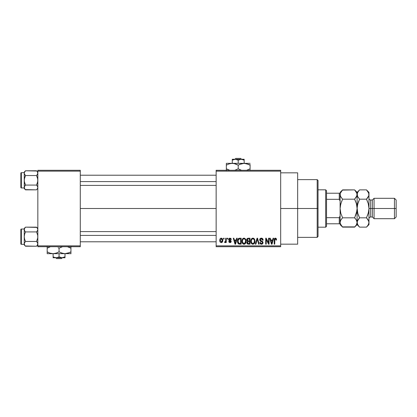 <?xml version="1.0" encoding="UTF-8"?>
<svg xmlns="http://www.w3.org/2000/svg" width="417" height="417" viewBox="0 0 417 417"><rect width="100%" height="100%" fill="white"/><g stroke="black" fill="none" stroke-linecap="round" stroke-linejoin="round"><path stroke-width="0.63" d="M280.672 208.5L297.655 208.5L297.655 172.836L297.655 208.5L280.672 208.5M80.288 208.5L216.142 208.5L80.288 208.5M216.142 170.292L280.672 170.292L216.142 170.292L216.142 171.142L280.672 171.142L280.672 245.858L216.142 245.858L216.142 170.292M216.142 246.708L280.672 246.708L280.672 170.292L280.672 171.142L216.142 171.142L216.142 245.858L280.672 245.858L280.672 246.708L216.142 246.708L216.142 245.858L216.142 246.708M223.554 238.216L223.554 239.066L224.091 239.066L224.091 238.216L223.554 238.216L224.091 238.216L223.554 238.216L223.554 239.066L224.091 239.066L224.091 238.216L224.091 239.066L223.554 239.066L223.554 238.216M227.26 238.216L227.26 239.066L227.797 239.066L227.797 238.216L227.26 238.216L227.797 238.216L227.26 238.216L227.26 239.066L227.797 239.066L227.797 238.216L227.797 239.066L227.26 239.066L227.26 238.216M236.648 238.216L236.184 239.994L234.312 239.994L233.843 238.216L233.28 238.216L235 244.164L235.569 244.164L237.216 238.216L236.648 238.216L237.216 238.216L236.648 238.216L236.184 239.994L234.312 239.994L233.843 238.216L233.28 238.216L235 244.164L235.569 244.164L237.216 238.216L235.569 244.164L235 244.164L233.28 238.216L233.843 238.216M245.561 239.071L244.477 238.201L243.111 238.383L242.319 239.29L241.949 240.625L242.016 242.209L242.704 243.648L243.747 244.221L244.993 243.935L245.67 243.147L246.072 241.636L245.561 239.071L244.008 238.143L242.459 239.05L241.923 241.182C241.829 242.83 242.522 243.851 244.002 244.237C245.514 243.841 246.207 242.798 246.093 241.109L245.561 239.071L244.008 238.143M254.438 239.071L253.354 238.201L251.988 238.383L251.196 239.29L250.825 240.625L250.893 242.209L251.581 243.648L252.624 244.221L253.87 243.935L254.547 243.147L254.949 241.636L254.438 239.071L252.884 238.143L251.336 239.05L250.799 241.182C250.706 242.83 251.399 243.851 252.879 244.237C254.391 243.841 255.084 242.798 254.969 241.109L254.438 239.071M263.153 240.15L262.611 240.223L263.153 240.15C263.127 238.936 262.528 238.269 261.36 238.143L260.135 238.623L259.676 239.864L260.14 241.042L262.371 242.121L262.319 243.116L261.636 243.533L260.781 243.351L260.37 242.386L259.833 242.465L260.255 243.721L261.459 244.237L262.59 243.773L262.976 242.313L262.382 241.323L260.469 240.51L260.291 239.441L261.579 238.858L262.262 239.243L262.611 240.223L263.153 240.15L262.694 238.732L261.548 238.149M273.083 238.216L272.614 239.994L270.748 239.994L270.279 238.216L269.71 238.216L271.436 244.164L272.004 244.164L273.651 238.216L273.083 238.216L273.651 238.216L273.083 238.216L272.614 239.994L270.748 239.994L270.279 238.216L269.71 238.216L271.436 244.164L272.004 244.164L273.651 238.216L272.004 244.164L271.436 244.164L269.71 238.216L270.279 238.216M276.262 238.56L275.246 238.149L274.381 238.826L274.188 244.164L274.73 244.164L274.886 239.108L275.668 238.91L276.044 240.072L276.58 239.994L276.262 238.56L275.413 238.143C274.464 238.383 274.058 239.045 274.188 240.129L274.188 244.164L274.73 244.164L274.808 239.285L275.387 238.837L276.044 240.072L276.58 239.994L276.262 238.56L275.538 238.143M268.553 238.216L268.553 242.975L266.281 238.216L265.697 238.216L265.697 244.164L266.239 244.164L266.239 239.394L268.517 244.164L269.095 244.164L269.095 238.216L268.553 238.216L269.095 238.216L268.553 238.216L268.553 242.975L266.281 238.216L265.697 238.216L265.697 244.164L266.239 244.164L266.239 239.394L268.517 244.164L269.095 244.164L269.095 238.216L269.095 244.164L268.517 244.164M257.325 238.915L255.897 244.164L255.329 244.164L257.028 238.216L255.329 244.164L255.897 244.164L257.325 238.915L258.597 244.164L259.155 244.164L257.555 238.216L257.028 238.216L257.555 238.216L257.028 238.216L255.329 244.164L255.897 244.164L257.325 238.915L258.597 244.164L259.155 244.164L257.555 238.216L259.155 244.164L258.597 244.164L257.425 239.384M248.355 238.216L247.364 238.451L246.801 239.285L246.744 240.395L247.448 241.422L246.937 242.136L246.963 243.252L247.761 244.086L250.028 244.164L250.028 238.216L248.355 238.216C247.271 238.263 246.718 238.847 246.708 239.963L247.448 241.422L246.864 242.668C246.911 243.627 247.406 244.122 248.35 244.164L250.028 244.164L250.028 238.216L250.028 244.164L248.35 244.164M239.567 238.216L238.576 238.446L237.914 239.217L237.659 242.501L238.691 244.013L241.151 244.164L241.151 238.216L239.567 238.216C238.065 238.529 237.382 239.53 237.523 241.224C237.419 242.444 237.836 243.387 238.785 244.054L241.151 244.164L241.151 238.216L241.151 244.164M229.955 238.143L228.985 238.54L228.646 239.535L229.006 240.5L230.611 241.271L230.08 241.996L229.267 241.307L228.725 241.386L229.079 242.282L230.101 242.616L230.867 242.282L231.169 241.13L230.69 240.4L229.324 239.822L229.199 239.29L229.996 238.764L230.731 239.608L231.273 239.53L231.049 238.764L229.955 238.143L228.646 239.535L230.653 241.474L229.955 242.001L229.267 241.307L228.725 241.386L229.975 242.616L231.195 241.386L229.324 239.822L229.188 239.431L229.913 238.759L230.731 239.608L231.273 239.53L229.955 238.143M225.712 238.216L225.613 241.344L225.263 241.813L224.711 241.771L224.554 242.386L225.201 242.595L225.712 241.85L225.712 242.543L226.254 242.543L226.254 238.216L225.712 238.216L226.254 238.216L225.712 238.216L225.613 241.344L224.711 241.771L224.554 242.386L225.071 242.616L225.712 241.85L225.712 242.543L226.254 242.543L226.254 238.216L226.254 242.543L225.712 242.543M221.276 238.143L220.056 238.931L219.769 240.427L220.176 242.022L221.182 242.616L222.271 242.157L222.782 240.38L222.485 238.915L221.276 238.143C222.365 238.42 222.871 239.165 222.782 240.38C222.871 239.165 222.365 238.42 221.276 238.143C220.166 238.425 219.665 239.186 219.769 240.427C219.691 241.62 220.192 242.35 221.276 242.616C222.37 242.345 222.871 241.599 222.782 240.38M37.832 246.708L80.288 246.708L80.288 245.858L37.832 245.858L37.832 171.142L80.288 171.142L80.288 245.858L80.288 170.292L37.832 170.292L80.288 170.292L80.288 171.142L37.832 171.142L37.832 170.292L37.832 245.858L80.288 245.858L80.288 246.708L37.832 246.708L37.832 245.858L37.832 246.708M297.655 244.164L297.655 208.5L297.655 244.164L280.672 244.164M276.58 239.994L276.033 239.879M275.486 238.842L275.194 238.868M274.839 239.191L275.387 238.837L274.767 239.478M274.808 239.285L274.73 240.083L274.808 239.285M274.73 244.164L274.188 244.164L274.188 240.129M274.193 239.963L274.224 239.473M274.282 239.144L274.381 238.821M274.542 238.54L274.933 238.237M275.084 238.18L275.413 238.143M271.603 243.194L270.93 240.687L272.431 240.687L271.681 243.544L271.378 242.324L271.644 243.366M271.457 242.626L270.93 240.687L272.431 240.687L271.681 243.544M266.239 244.164L265.697 244.164L265.697 238.216L266.281 238.216M261.72 238.17L262.1 238.279M261.443 238.842L262.611 240.223L262.262 239.243M260.787 238.931L260.218 239.853L261.099 238.847M261.073 238.852L260.703 238.972M259.833 242.465L260.37 242.386L259.833 242.465C259.869 243.544 260.411 244.138 261.459 244.237C262.444 244.159 262.955 243.617 262.997 242.611L261.563 240.979L260.218 239.853L260.323 240.317M262.731 241.678L262.262 241.25M262.778 241.751L262.913 242.053M262.976 242.929L262.59 243.778M260.802 244.117L260.5 243.95M259.937 243.132L259.864 242.809M261.006 243.471L261.443 243.544L260.401 242.611M260.416 242.704L260.724 243.304M262.449 242.73L261.636 243.533M262.392 242.975L262.455 242.689M262.455 242.59L262.105 241.839M261.662 241.657L262.288 241.985M260.401 241.229L259.676 239.864L260.5 241.281L261.433 241.589M261.36 238.143C260.297 238.216 259.739 238.79 259.676 239.864L259.687 239.697M259.932 238.894L260.656 238.263M260.693 238.248L261.021 238.164M262.574 239.963L262.611 240.223M254.662 239.504L254.844 240.03M254.949 241.657L254.881 242.157M254.782 242.579L254.683 242.856M254.25 243.58L253.901 243.909M252.134 244.065L251.738 243.804M251.404 243.434L251.222 243.137M251.112 242.908L250.852 241.954M250.862 240.343L250.914 240.077M251.988 238.388L252.415 238.201M253.124 238.154L253.588 238.289M253.786 238.394L254.151 238.701M252.54 243.497L251.571 242.548L251.342 241.203C251.243 239.931 251.759 239.144 252.89 238.837C253.989 239.123 254.5 239.879 254.427 241.104L253.791 243.174L254.427 241.104C254.552 242.413 254.036 243.226 252.879 243.544L251.779 242.934M252.316 238.967L252.791 238.842M253.817 239.238L252.89 238.837L253.635 239.087M253.275 243.486L252.978 243.538M251.774 242.929L252.447 243.465M251.342 241.203L251.394 241.886L251.342 241.203M251.519 239.947L251.347 241.005L251.644 239.666M254.427 241.104L254.412 240.718L254.427 241.104M254.104 239.624L254.412 240.718M248.042 244.143L247.271 243.773M247.26 243.768L246.963 243.252M246.963 243.257L246.885 242.97M247.093 241.162L246.77 240.51M246.713 239.791L246.801 239.285M247.276 239.666L247.781 238.988L247.265 240.182L247.781 238.988L249.486 238.915L249.486 240.995L248.423 240.995L247.276 239.666M248.329 243.465L247.406 242.569L247.906 241.751L249.486 241.693L249.486 243.465L248.303 243.46M247.906 241.751L248.475 241.693L247.906 241.751L247.417 242.783L247.583 241.959M247.912 243.413L247.573 243.174M247.51 242.068L247.411 242.439M248.475 241.693L249.486 241.693L249.486 243.465L248.548 243.465M245.785 239.504L245.967 240.03M246.093 241.109L246.087 241.375M246.072 241.641L246.004 242.157M245.905 242.579L245.806 242.856M244.987 243.935L244.722 244.086M244.716 244.091L244.263 244.221M242.866 243.809L243.413 244.133M241.985 240.348L242.037 240.077M242.386 239.17L242.595 238.858M243.111 238.388L243.538 238.201M243.893 243.538L242.783 242.746L244.2 243.528L242.694 242.548L242.465 241.203C242.366 239.931 242.882 239.144 244.013 238.837L244.013 238.837C245.113 239.123 245.623 239.879 245.55 241.104C245.676 242.413 245.16 243.226 244.002 243.544L243.783 243.528M244.763 243.304L245.55 241.104L245.269 242.684L244.586 243.408M243.439 238.967L243.914 238.842M242.642 239.947L242.465 241.203L242.767 239.666M245.55 241.104L245.535 240.718L245.55 241.104M245.227 239.624L245.535 240.718M239.634 244.164L238.785 244.054L239.634 244.164M238.425 243.851L238.138 243.559M237.919 243.215L237.763 242.84M237.758 242.83L237.534 241.641M237.528 241.427L237.528 240.963M237.539 240.755L237.643 240.004M238.274 238.686L239.05 238.269M238.451 242.949L238.884 243.351L238.065 241.229L238.279 239.78L239.639 238.915L240.609 238.915L240.609 243.465L238.753 243.273L238.091 241.818M238.623 239.222L238.065 241.229L238.206 240.025M238.279 239.78L238.717 239.139M239.322 238.931L240.609 238.915L240.609 243.465L239.655 243.465M238.076 240.864L238.102 241.902M238.477 239.389L238.842 239.061M235.026 242.626L234.495 240.687L236.001 240.687L235.245 243.544L234.495 240.687L236.001 240.687L235.141 243.085M235.355 242.975L235.297 243.257M230.622 238.305L230.903 238.545M231.273 239.53L230.731 239.608L229.637 238.795M229.194 239.337L229.355 239.843M229.324 239.822L229.856 240.062L229.188 239.431L229.861 240.062M231.117 241.865L230.987 242.131M230.747 242.392L230.455 242.543M228.725 241.386L229.324 241.573M229.376 241.698L229.684 241.959M229.788 241.985L230.653 241.474L229.392 240.698M229.063 240.541L228.652 239.4M228.662 239.275L228.725 239.004M228.678 239.196L229.423 238.232M225.071 242.616L224.554 242.386L225.071 242.616L225.665 241.975M224.554 242.386L224.711 241.771L225.613 241.344L225.712 240.458M224.998 241.839L225.561 241.49M222.61 241.568L222.485 241.844M222.459 241.896L221.99 242.407M221.745 242.532L221.469 242.605M220.718 242.491L220.301 242.173M220.072 241.86L219.941 241.568M219.816 241.062L219.785 240.791M220.546 238.357L221.078 238.154M222.24 240.38L221.417 241.99L220.317 240.645L221.26 238.759L222.23 240.119L221.943 241.625L222.24 240.38M220.348 240.906L220.317 240.645M222.198 239.827L222.105 239.452M222.063 239.348L222.23 240.119M271.931 242.418L271.853 242.699M248.344 238.915L249.486 238.915L249.486 240.995L248.423 240.995M247.568 240.776L247.265 240.182M244.398 243.486L244.101 243.538M239.457 243.46L238.977 243.387M235.496 242.418L235.423 242.699M317.186 208.5L317.186 237.367L317.186 208.5L297.655 208.5L317.186 208.5L317.186 179.633L317.186 208.5L318.035 208.5L317.186 208.5M318.035 236.522L318.035 208.5L318.035 236.522L317.186 237.367L297.655 237.367M318.035 180.478L318.035 208.5L318.035 180.478L317.186 179.633L297.655 179.633M36.79 171.017L25.526 170.767L24.249 172.044L25.526 170.767L36.555 170.767L37.473 171.919L37.739 173.769L36.555 175.536L25.526 175.536L36.555 175.536L37.473 174.384L36.555 175.536L37.739 179.065L37.739 181.557L36.555 185.08L37.473 186.237L37.832 187.468L37.478 188.692L36.555 189.855L37.739 188.093L36.555 189.855L25.526 189.855L24.608 188.703L24.337 186.852L25.526 185.08L24.603 182.766L24.249 180.311L24.603 177.856L25.526 175.536L24.603 174.379L24.249 173.154L24.337 173.774L24.337 172.529L25.526 170.767L24.603 171.929M25.286 189.605L36.555 189.855L37.473 188.703M24.608 186.237L25.526 185.08L24.337 181.551L24.249 172.044L24.249 172.674L21.361 172.669L21.361 187.952L24.249 187.952L21.361 187.952A0.511 0.511 0 0 1 20.85 187.442L20.85 173.18A0.511 0.511 0 0 1 21.361 172.669L24.249 172.669L24.249 188.578L24.249 187.468L24.608 188.703L24.337 186.847L25.526 185.08L36.555 185.08L25.526 185.08L24.342 186.842M37.832 173.185L37.473 171.919L37.832 173.154L37.478 174.379L37.739 173.78L36.555 175.536L37.478 177.856L37.832 180.311L37.473 182.766L36.555 185.08L37.739 186.847L36.555 185.08M24.337 172.534L24.337 173.769L25.526 175.536L24.337 173.774M37.739 186.852L37.739 188.088M20.85 187.442A0.511 0.511 0 0 0 21.361 187.952L21.361 172.669A0.511 0.511 0 0 0 20.85 173.18L20.85 187.306M24.337 188.088L25.364 189.688M25.526 175.536L24.342 179.065L24.249 187.431M37.832 172.044L36.555 170.767L37.473 171.919M37.483 171.945L37.739 172.529M80.288 181.588L216.142 181.588L80.288 181.588M216.142 235.412L80.288 235.412L216.142 235.412M325.677 189.818L326.527 190.668L326.527 193.217L326.527 190.668L325.677 189.818L318.035 189.818L325.677 189.818L325.677 227.182L318.035 227.182L325.677 227.182L325.677 189.818M326.527 226.332L325.677 227.182L326.527 226.332L326.527 223.783L326.527 226.332M340.11 201.098L339.261 199.316L326.527 199.316L326.527 217.684L326.527 193.217L326.527 199.316L339.261 199.316L340.11 201.098L340.11 193.217L326.527 193.217L339.261 193.217L339.261 199.316L339.261 193.217L340.11 193.217L340.11 208.5L340.809 203.699L342.607 199.185L340.814 196.933L340.11 194.53L340.293 195.745L340.288 193.321L341.601 190.981L342.607 189.871L354.596 189.871L342.378 190.105M340.11 223.783L326.527 223.783L326.527 217.684L326.527 223.783L340.11 223.783L340.11 215.902L339.261 217.684L326.527 217.684L339.261 217.684L339.261 223.783L339.261 217.684L340.11 215.902L340.11 223.403M24.249 187.952L24.249 188.578L25.526 189.855M37.478 174.379L37.739 173.774M25.286 245.983L36.555 246.233L37.832 244.956L36.555 246.233L37.739 244.471L36.555 246.233L37.473 245.076L36.555 246.233L25.526 246.233L24.608 245.081L24.337 243.231L25.526 241.464L24.603 239.144L24.249 236.689L24.603 234.234L25.526 231.92L24.603 230.763L24.249 229.532L24.337 230.148L24.337 228.907L25.526 227.145L24.608 228.297M36.79 227.395L25.526 227.145L24.249 228.422L25.526 227.145L36.555 227.145L37.473 228.297L37.832 229.532L37.478 230.757L37.739 230.158L36.555 231.92L25.526 231.92L36.555 231.92L37.473 230.763L36.555 231.92L37.739 235.449L37.739 237.935L36.555 241.464L37.739 243.22L37.478 245.071M21.361 244.331A0.511 0.511 0 0 1 20.85 243.82L20.85 229.558A0.511 0.511 0 0 1 21.361 229.048L24.249 229.048L21.361 229.048L21.361 244.331L24.249 244.331L21.361 244.331L21.361 229.048A0.511 0.511 0 0 0 20.85 229.558L20.85 243.82A0.511 0.511 0 0 0 21.361 244.331M36.555 241.464L25.526 241.464L36.555 241.464L37.473 242.616L37.832 243.846L37.478 242.621L36.555 241.464L37.739 237.935L37.739 235.449L36.555 231.92L37.478 230.757M25.526 241.464L24.337 243.226L25.526 241.464L24.603 239.144L24.249 236.689L24.249 244.956L24.249 243.846L24.608 245.081L24.337 243.231L25.526 241.464M25.526 231.92L24.608 230.763L25.526 231.92L24.603 234.234L24.249 236.689L24.249 228.422L24.249 243.846M24.593 245.055L24.337 244.471M24.249 244.331L24.249 244.956L25.526 246.233L24.608 245.081M24.337 230.148L24.603 230.757L24.337 228.912M37.739 243.226L37.739 244.466M37.832 228.422L36.555 227.145L37.739 228.907L37.739 230.148M37.478 228.308L37.739 228.912L37.478 228.308M37.832 229.569L37.739 228.912M24.603 242.621L24.337 243.226M374.075 208.5L374.075 198.31L374.075 208.5L396.15 208.5L396.15 200.009L396.15 216.991L396.15 208.5L394.451 208.5L394.451 198.31L394.451 208.5L374.075 208.5L374.075 218.69L374.075 208.5L372.376 208.5L374.075 208.5M366.725 190.121L368.279 192.122L368.977 194.53L368.977 192.367L368.977 208.5L370.677 208.5L370.677 200.009L372.376 200.009L372.376 208.5L372.376 200.009L374.075 198.31L394.451 198.31L396.15 200.009M368.977 198.31C369.081 199.342 369.65 199.905 370.677 200.009L370.677 208.5L372.376 208.5L370.677 208.5L370.677 216.991C369.65 217.095 369.081 217.658 368.977 218.69M340.673 196.673L340.11 194.53L340.288 193.321L342.607 189.871L341.601 190.981M354.815 190.095L356.389 192.122L357.093 194.53L356.399 196.918L354.596 199.185L355.602 201.406L354.596 199.185L356.394 196.928L354.596 199.185L342.607 199.185L354.596 199.185L356.394 203.699L357.093 208.5L356.394 213.301L354.596 217.815L342.607 217.815L340.809 213.301L340.11 208.5L340.11 215.902M357.093 222.537L357.093 224.633L357.093 222.47L356.399 224.862L354.596 227.129L342.607 227.129L340.814 224.878L340.11 222.47L340.804 220.082L342.607 217.815L354.596 217.815L356.389 220.067L357.093 222.47L357.093 194.53L356.905 193.306L356.91 195.735L354.596 199.185L356.368 203.605M340.11 222.407L340.288 223.679M342.362 226.879L354.831 226.89M356.394 203.699L357.093 208.5L357.093 222.47L356.91 221.255L357.093 222.47L356.91 221.255L355.665 219.003M342.607 217.815L340.809 220.072L342.607 217.815L340.814 213.311M357.536 196.438L357.093 192.367L357.093 208.5L356.91 210.908L355.602 215.594L356.91 210.919L354.752 217.492M359.365 226.905L357.796 224.878L357.093 222.47L357.786 220.082L359.59 217.815L357.791 213.301L356.91 206.092L357.093 208.5L357.786 203.71L359.428 199.508M340.809 213.301L340.11 208.5L340.288 206.092L341.601 201.406L340.288 206.081L340.809 203.699L342.607 199.185L340.553 196.438M357.093 222.407L356.399 224.862L354.596 227.129L355.665 225.941M354.596 217.815L355.602 218.925M357.275 193.306L357.093 194.53L357.786 192.138L359.59 189.871L357.093 192.367L354.596 189.871L356.905 193.306M356.639 192.602L356.373 192.101M341.752 218.737L340.804 220.082L340.11 222.47M340.564 224.398L340.83 224.914M340.11 224.633L342.607 227.129L340.293 223.694M340.11 193.597L340.11 193.217M342.607 199.185L342.446 199.508M340.11 202.328L340.11 214.672M357.562 204.575L359.59 199.185L357.796 196.933L357.093 194.53M357.791 203.699L358.584 201.406L357.275 206.066L357.093 208.5L357.635 212.722M359.59 189.871L366.486 189.871L359.59 189.871L358.584 190.981L359.36 190.105M368.43 204.252L368.977 208.5L368.977 222.47L368.284 224.862L366.486 227.129L359.59 227.129L358.599 226.04M357.546 224.398L357.807 224.899M357.27 223.679L357.27 221.265L359.59 217.815L366.486 217.815L366.642 217.492M358.735 218.737L359.59 217.815L358.584 215.594L359.59 217.815L366.486 217.815L368.795 221.25L368.977 224.633L368.977 194.53L368.8 195.735L367.492 198.075L368.279 196.933L366.486 199.185L367.486 198.075L366.486 199.185L368.279 203.699L368.977 208.5L368.284 213.296L366.486 217.815L368.279 220.067L368.977 222.47L368.8 223.679L367.549 225.941M368.508 212.425L366.486 217.815M368.279 213.301L367.486 215.594L368.8 210.924L368.977 208.5L370.677 208.5L370.677 216.991L372.376 216.991L372.376 208.5L372.376 216.991L374.075 218.69L394.451 218.69L394.451 208.5L394.451 218.69L396.15 216.991M368.524 192.602L368.258 192.086M368.977 194.53L368.795 193.306L368.8 195.735L366.486 199.185L359.59 199.185L366.486 199.185L367.486 201.395M354.596 227.129L357.093 224.633L359.59 227.129L366.486 227.129L367.486 226.019L366.72 226.89M358.584 226.019L357.275 223.694M367.486 201.406L368.279 203.704M358.584 215.594L357.791 213.301M357.27 193.321L358.584 190.981M368.977 192.367L366.486 189.871L368.795 193.306M359.59 199.185L357.494 196.35M358.584 215.605L359.59 217.815M235.819 158.403L240.619 158.403L235.819 158.403L234.927 159.252L235.819 158.403M241.506 159.252L240.619 158.403L241.506 159.252M232.274 159.252L235.245 159.252L232.274 159.252L232.274 163.328L232.274 159.252L232.274 160.17L235.245 159.252L238.216 160.17L238.216 163.328L238.216 160.17L241.188 159.252L234.469 159.32L236.017 159.32L238.216 160.17L240.411 159.32L242.72 159.508L244.164 160.17L241.964 159.32L244.164 160.17L244.164 163.328L244.164 159.252L241.188 159.252L244.164 160.17L244.164 159.508M241.969 159.32L235.245 159.252L232.274 160.17L233.718 159.508M226.332 163.845L226.332 165.168L229.204 163.845L232.274 163.328L226.332 163.328L250.106 163.328L242.611 163.464L245.702 163.459L250.106 165.168L248.688 164.428L250.106 165.168L250.106 168.791L246.64 170.292L250.106 168.791L250.106 164.428M239.749 164.376L244.164 163.328L248.688 164.423M238.216 168.791L241.099 170.115L238.216 168.791L234.755 170.292L238.216 168.791L238.216 165.168L235.339 163.845L238.216 165.168L238.216 168.791L241.099 170.115L239.139 169.292M233.838 163.464L230.726 163.464L233.812 163.459L238.216 165.168L241.089 163.845L244.164 163.328L232.274 163.328L235.329 163.839L237.299 164.668M226.332 168.791L229.798 170.292L226.332 168.791L229.214 170.115L226.332 168.791L226.332 170.496L226.332 165.168L226.332 169.531M241.683 170.292L241.109 170.12L241.683 170.292M250.106 170.115L250.106 169.531M238.216 165.168L239.733 164.381M226.332 164.428L226.332 165.168L229.204 163.845L232.274 163.328M226.947 164.824L226.332 165.168M250.106 165.168L249.157 164.652M249.491 169.13L250.106 168.791M241.188 159.252L244.164 159.32M62.347 257.748L61.461 258.597L56.66 258.597L55.769 257.748L56.66 258.597L61.461 258.597L62.347 257.748M65.005 257.68L65.005 253.672L65.005 256.83L62.029 257.748L59.058 256.83L59.058 253.672L59.058 256.83L56.868 257.68L54.559 257.492L53.115 256.83L53.115 253.672L53.115 257.748L53.115 256.83L55.305 257.68M56.086 257.748L65.005 257.748L61.263 257.68L59.058 256.83L56.868 257.68L53.115 257.748L62.029 257.748L65.005 256.83M70.947 253.541L70.947 248.209L67.481 246.708L70.947 248.209L70.947 251.832L68.075 253.155L65.005 253.672L70.947 253.672L70.947 252.572L70.947 253.672L47.173 253.672L53.115 253.672L50.061 253.161L47.173 251.832L47.173 248.209L50.061 246.88M50.712 253.354L53.115 253.672L65.005 253.672L61.951 253.161L59.058 251.832L59.058 248.209L62.524 246.708L59.058 248.209L59.058 251.832L56.186 253.155L53.115 253.672L54.653 253.541M47.173 246.504L47.173 253.536L47.173 251.832L50.056 253.155M48.706 247.417L50.045 246.885M50.738 253.359L50.05 253.155M55.466 253.364L56.175 253.155M57.53 252.624L54.679 253.536M63.467 253.541L59.98 252.332M65.005 253.672L69.415 252.624M69.618 247.51L68.065 246.885L70.947 248.209L70.947 246.504L70.947 248.209L69.999 247.698M70.332 252.176L69.425 252.624M55.591 253.333L56.18 253.155M57.546 252.619L59.058 251.832M47.173 251.832L48.586 252.572L47.173 251.832L47.173 252.572M53.115 253.672L51.578 253.541M70.947 252.572L70.947 251.832M58.14 247.708L59.058 248.209M47.783 247.87L47.173 248.193M48.695 247.422L47.173 248.209L47.173 247.469M70.947 248.209L70.947 247.469M53.115 256.83L54.554 257.487L53.115 256.83M56.66 258.597L55.769 257.748L56.66 258.597M280.672 172.836L297.655 172.836M80.288 175.213L216.142 175.213M80.288 185.403L216.142 185.403M216.142 241.787L80.288 241.787M216.142 231.597L80.288 231.597M340.11 192.367L342.607 189.871M366.486 227.129L368.977 224.633"/></g></svg>
